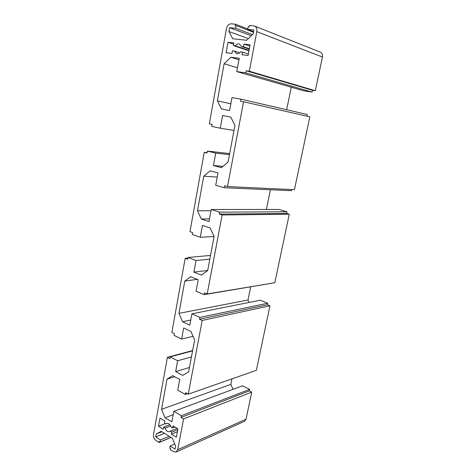 <?xml version="1.0" encoding="UTF-8"?>
<svg xmlns="http://www.w3.org/2000/svg" width="476" height="476" viewBox="0 0 476 476"><rect width="100%" height="100%" fill="white"/><g stroke="black" fill="none" stroke-linecap="round" stroke-linejoin="round"><path stroke-width="0.71" d="M174.359 333.634L174.043 335.372L181.624 339.073L183.653 327.988L190.906 331.415L194.636 339.971L188.651 371.851L182.725 375.38L175.65 371.613L177.643 360.772L170.152 356.899L169.849 358.612L167.385 357.327L153.528 434.445C153.272 437.01 154.075 439.015 155.938 440.467L159.097 442.472L159.281 441.46L160.079 441.96L160.448 439.931L155.7 436.938L156.229 434.005L161.215 431.333L172.395 438.247L175.614 446.137L175.055 449.13L170.122 446.024L169.742 448.077L170.557 448.594L170.366 449.618L173.645 451.7L176.132 452.01L177.738 449.665L183.558 418.898L181.023 417.416L181.338 415.726L173.823 411.341L171.872 421.885L165.023 417.791L161.572 409.33L167.04 379.092L172.723 375.665L179.738 379.449L177.738 390.231L185.348 394.443L185.67 392.73L188.24 394.146L202.187 320.437L199.504 319.223L199.843 317.415L191.893 313.833L189.805 325.102L182.57 321.734L178.934 313.363L184.777 281.06L190.793 276.723L198.212 279.733L196.076 291.264L204.127 294.65L204.472 292.811L207.197 293.954L222.131 214.985L219.293 214.087L219.656 212.147L211.231 209.494L208.994 221.566L201.33 219.031L197.492 210.779L203.752 176.203L210.136 170.825L218.002 172.943L215.711 185.301L224.25 187.734L224.618 185.765L227.51 186.58L243.551 101.775L240.529 101.233L240.921 99.151L231.973 97.568L229.569 110.533L221.435 108.968L217.377 100.876L224.095 63.772L230.89 57.221L239.25 58.304L236.786 71.584L245.86 72.905L246.259 70.787L249.329 71.227L256.814 31.666C257.195 28.875 256.427 26.995 254.529 26.031L249.513 25.454L249.263 26.805L248.228 26.71L247.728 29.411L253.934 30.006L253.196 33.939L246.645 40.27L232.74 38.77L228.926 31.517L229.616 27.685L235.572 28.257L236.054 25.591L235.055 25.496L235.299 24.169L231.324 23.806C228.873 23.913 227.242 25.555 226.439 28.727L209.351 123.802L212.147 124.403L211.79 126.39L220.293 128.222L222.631 115.495L230.777 117.126L234.954 125.408L228.064 162.06L221.382 167.635L213.45 165.553L215.729 153.129L207.334 151.059L206.983 153.016L204.222 152.332L189.966 231.669L192.607 232.591L192.274 234.448L200.289 237.28L202.467 225.422L210.148 228.016L214.087 236.453L207.673 270.594L201.39 275.08L193.905 272.099L196.035 260.503L188.115 257.468L187.788 259.295L185.182 258.289L171.86 332.427L174.359 333.634M193.036 336.306L181.624 339.073M189.472 367.472L175.65 371.613M191.459 356.893L177.643 360.772M192.596 350.842L170.152 356.899M192.655 350.52L167.385 357.327M171.11 437.45L159.097 442.472M171.015 437.39L160.079 441.96M169.236 436.29L160.448 439.931M164.506 433.368L155.7 436.938M161.876 431.738L156.229 434.005M174.757 444.025L170.122 446.024M173.823 411.341L242.54 385.78L249.662 389.392L249.347 390.879L251.745 392.105L246.027 419.219L244.485 421.331L176.132 452.01M251.745 392.105L183.558 418.898M249.347 390.879L181.023 417.416M249.662 389.392L181.338 415.726M173.204 414.703L165.023 417.791M231.979 378.854L230.86 384.376L233.05 389.308M230.86 384.376L161.572 409.33M174.692 376.73L167.04 379.092M187.449 393.712L185.348 394.443M191.893 313.833L260.277 300.219L267.762 303.218L267.429 304.795L269.951 305.812L256.338 370.34L188.24 394.146M269.951 305.812L202.187 320.437M267.429 304.795L199.504 319.223M267.762 303.218L199.843 317.415M190.751 320.015L182.57 321.734M250.668 286.909L248.002 300.005L249.144 302.438M248.002 300.005L178.934 313.363M197.326 279.37L184.777 281.06M271.969 283.202L204.127 294.65M211.231 209.494L279.097 209.47L286.969 211.766L286.617 213.444L289.271 214.224L274.819 282.726L207.197 293.954M289.271 214.224L222.131 214.985M286.617 213.444L219.293 214.087M286.969 211.766L219.656 212.147M209.494 218.877L201.33 219.031M210.999 210.743L197.492 210.779M270.404 189.757L266.399 209.476M217.24 177.072L203.752 176.203M291.633 189.561L291.401 190.68L224.25 187.734M243.551 101.775L309.817 116.834L294.448 189.692L227.51 186.58M240.921 99.151L307.395 114.543L307.044 116.204M230.818 103.792L217.377 100.876M291.247 87.215L286.665 109.742M237.5 67.735L224.095 63.772M238.982 59.75L230.89 57.221M254.529 26.031L320.354 52.134C322.103 53.009 322.799 54.633 322.436 57.013L315.326 90.726L312.488 90.285L312.107 92.094L303.7 90.785L236.786 71.584M312.107 92.094L245.86 72.905M312.488 90.285L246.259 70.787M315.326 90.726L249.329 71.227M253.625 31.672L247.728 29.411M248.371 38.604L228.926 31.517M251.298 35.771L229.616 27.685M252.488 34.623L235.572 28.257M253.512 32.261L236.054 25.591M247.812 28.977L235.299 24.169M234.002 130.466L220.293 128.222M222.887 166.374L213.45 165.553M229.456 154.664L215.729 153.129M229.652 153.611L207.334 151.059M207.048 152.641L204.222 152.332M214.075 236.536L200.289 237.28M207.703 270.439L193.905 272.099M209.827 259.146L196.035 260.503M210.523 255.428L188.115 257.468M188.014 258.028L185.182 258.289M169.89 424.705L163.673 427.15L165.196 428.079C166.13 430.863 167.576 432.047 169.545 431.649L170.253 431.173L171.8 432.119L171.414 434.183L176.364 437.224L177.935 428.888L172.961 425.889L172.574 427.966L171.021 427.031C170.087 424.265 168.647 423.075 166.701 423.462L165.951 423.961L164.428 423.039L164.803 420.974L159.99 418.077L158.508 426.258L163.298 429.203L163.673 427.15M170.634 425.919L165.196 428.079M177.108 428.388L170.253 431.173M177.786 429.667L171.8 432.119M177.399 431.72L171.414 434.183M174.876 427.043L172.574 427.966M167.576 423.325L165.951 423.961M165.356 423.598L158.508 426.258M226.088 52.735L231.979 53.467L232.461 50.843L234.329 51.075L236.507 53.58C238.006 53.972 239.357 53.389 240.564 51.83L242.468 52.062L241.975 54.722L248.091 55.484L250.102 44.762L243.956 44.072L243.462 46.743L241.546 46.517L239.428 44.036C237.893 43.613 236.518 44.197 235.299 45.797L233.418 45.577L233.906 42.941L227.98 42.275L226.088 52.735M239.654 52.818L234.329 51.075M248.365 54.02L242.468 52.062M249.846 46.13L243.956 44.072M249.353 48.766L243.462 46.743M249.275 49.165L241.546 46.517M249.031 50.462L235.299 45.797M248.96 50.843L233.418 45.577M233.668 44.214L227.98 42.275M246.027 419.219L177.738 449.665M322.436 57.013L256.814 31.666"/></g></svg>
